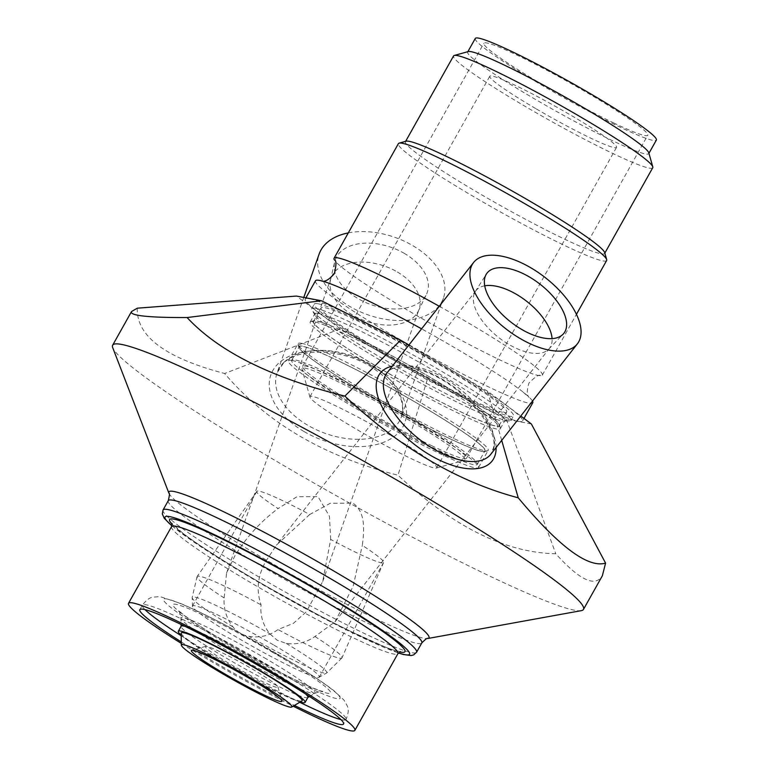 <?xml version="1.0" encoding="UTF-8"?>
<svg xmlns="http://www.w3.org/2000/svg" width="769" height="769" viewBox="0 0 769 769"><rect width="100%" height="100%" fill="white"/><g stroke="black" fill="none" stroke-linecap="round" stroke-linejoin="round"><path stroke-width="0.58" stroke-dasharray="3.85 2.88" d="M535.637 108.525A72.68 5.864 29.3 0 1 489.776 76.256A72.68 5.864 29.3 0 1 570.685 115.119A72.68 5.864 29.3 0 1 616.546 147.388A72.68 5.864 29.3 0 1 535.637 108.525M390.892 435.494A72.68 5.864 29.3 0 1 436.754 467.773A72.68 5.864 29.3 0 1 436.311 468.071A72.68 5.864 29.3 0 1 434.35 467.985A72.68 5.864 29.3 0 1 365.65 434.572A72.68 5.864 29.3 0 1 309.965 397.169A72.68 5.864 29.3 0 1 309.994 396.641A72.68 5.864 29.3 0 1 312.397 396.419A72.68 5.864 29.3 0 1 390.892 435.494M330.68 539.425L329.449 516.287L318.03 496.63L296.959 496.726L278.09 508.559A72.68 5.864 29.3 0 1 256.817 491.401A72.68 5.864 29.3 0 1 256.836 491.362A72.68 5.864 29.3 0 1 309.705 514.509L330.305 503.262L352.933 503.137C366.15 512.135 364.093 531.696 362.305 545.365A72.68 5.864 29.3 0 1 383.596 562.495A72.68 5.864 29.3 0 1 383.577 562.533A72.68 5.864 29.3 0 1 330.68 539.425L322.701 581.537L306.322 611.788L293.441 623.323L278.013 629.551C269.708 635.694 260.105 637.991 249.204 636.424C242.658 635.29 237.227 632.099 232.901 626.85C226.326 618.17 223.414 608.529 224.144 597.936L226.567 573.088L234.862 555.92C246.205 537.329 260.614 521.545 278.09 508.559M273.408 644.845A72.68 5.864 -150.7 0 0 192.51 605.991A72.68 5.864 -150.7 0 0 192.49 606.549A72.68 5.864 -150.7 0 0 253.02 646.671A72.68 5.864 -150.7 0 0 318.799 677.431A72.68 5.864 -150.7 0 0 319.27 677.124A72.68 5.864 -150.7 0 0 273.408 644.845M185.137 626.399A72.68 5.864 29.3 0 1 262.046 665.098A72.68 5.864 29.3 0 1 305.687 694.051M307.908 697.377A72.68 5.864 29.3 0 1 307.696 697.579A72.68 5.864 29.3 0 1 226.999 658.514A72.68 5.864 29.3 0 1 181.08 626.514A72.68 5.864 29.3 0 1 181.148 626.235M300.208 702.001A72.68 5.864 29.3 0 1 224.173 663.56A72.68 5.864 29.3 0 1 181.205 635.223M276.542 687.294A41.526 3.355 29.3 0 1 234.382 666.54A41.526 3.355 29.3 0 1 205.727 646.354A41.526 3.355 29.3 0 1 243.331 663.926A41.526 3.355 29.3 0 1 277.926 686.871A41.526 3.355 29.3 0 1 276.542 687.294M181.176 633.185A69.325 5.594 -150.7 0 0 224.981 663.705A69.325 5.594 -150.7 0 0 301.957 700.972M309.705 514.509L276.388 545.173L265.574 561.697C257.577 576.096 256.077 590.496 261.076 604.876C260.028 615.411 262.94 625.053 269.813 633.791L277.071 640.144L286.116 643.355C296.709 644.864 306.322 642.576 314.954 636.492L335.053 621.794L353.163 586.209L362.305 545.365M484.73 285.808A46.726 22.887 38.1 0 0 475.963 290.615A46.726 22.887 38.1 0 0 475.309 291.538A46.726 22.887 38.1 0 0 473.531 296.44A46.726 22.887 38.1 0 0 502.724 340.513A46.726 22.887 38.1 0 0 548.758 349.126A46.726 22.887 38.1 0 0 549.499 348.27A46.726 22.887 38.1 0 0 552.075 338.61M314.954 636.492A83.062 6.7 29.3 0 1 342.003 657.812A83.062 6.7 29.3 0 1 341.888 657.985A83.062 6.7 29.3 0 1 278.013 629.551M337.851 360.584A106.939 8.632 29.3 0 1 439.983 416.961A106.939 8.632 29.3 0 1 484.72 451.586A106.939 8.632 29.3 0 1 387.884 406.34A106.939 8.632 29.3 0 1 298.814 347.261A106.939 8.632 29.3 0 1 337.851 360.584M301.659 343.339A109.015 8.795 29.3 0 1 337.812 358.037A109.015 8.795 29.3 0 1 438.58 413.443A109.015 8.795 29.3 0 1 488.19 450.355A109.015 8.795 29.3 0 1 487.536 450.807A109.015 8.795 29.3 0 1 388.816 404.677A109.015 8.795 29.3 0 1 298.016 344.454A109.015 8.795 29.3 0 1 298.055 343.656A109.015 8.795 29.3 0 1 301.659 343.339M439.282 306.264A119.397 9.632 29.3 0 1 542.318 375.128A119.397 9.632 29.3 0 1 540.626 375.724A119.397 9.632 29.3 0 1 433.476 325.095A119.397 9.632 29.3 0 1 334.438 260.018M315.473 280.791A124.588 10.055 -150.7 0 0 419.201 350.529A124.588 10.055 -150.7 0 0 532.773 402.745M532.494 401.091A124.588 10.055 -150.7 0 0 521.863 391.094A124.588 10.055 -150.7 0 0 421.585 328.844M613.489 122.848A93.962 7.584 -150.7 0 0 647.767 135.248A93.962 7.584 -150.7 0 0 569.531 82.648A93.962 7.584 -150.7 0 0 483.884 43.275A93.962 7.584 -150.7 0 0 526.64 75.093A93.962 7.584 -150.7 0 0 613.489 122.848M432.178 445.943A93.962 7.584 29.3 0 1 345.339 398.179A93.962 7.584 29.3 0 1 302.573 366.371A93.962 7.584 29.3 0 1 388.22 405.744A93.962 7.584 29.3 0 1 466.456 458.334A93.962 7.584 29.3 0 1 432.178 445.943M338.12 360.767A106.42 8.584 -150.7 0 0 299.304 346.732A106.42 8.584 -150.7 0 0 387.903 406.301A106.42 8.584 -150.7 0 0 484.912 450.894A106.42 8.584 -150.7 0 0 436.484 414.856A106.42 8.584 -150.7 0 0 338.12 360.767M606.645 260.499A119.397 9.632 29.3 0 1 497.803 210.475A119.397 9.632 29.3 0 1 398.39 143.64M406.138 141.198A114.206 9.218 -150.7 0 0 405.446 141.669A114.206 9.218 -150.7 0 0 500.542 205.592A114.206 9.218 -150.7 0 0 604.645 253.453A114.206 9.218 -150.7 0 0 604.684 252.617M652.756 167.719A114.206 9.218 29.3 0 1 548.653 119.858A114.206 9.218 29.3 0 1 453.566 55.935M468.311 51.561A103.825 8.372 -150.7 0 0 467.677 51.984A103.825 8.372 -150.7 0 0 554.122 110.102A103.825 8.372 -150.7 0 0 648.767 153.608A103.825 8.372 -150.7 0 0 648.805 152.848M475.28 38.45A103.825 8.372 -150.7 0 0 561.726 96.567A103.825 8.372 -150.7 0 0 656.361 140.073M350.674 315.473A124.588 10.055 -150.7 0 0 305.235 299.035A124.588 10.055 -150.7 0 0 408.964 368.774A124.588 10.055 -150.7 0 0 522.536 420.979A124.588 10.055 -150.7 0 0 465.831 378.79A124.588 10.055 -150.7 0 0 350.674 315.473M330.526 374.311A106.42 8.584 -150.7 0 0 291.701 360.267A106.42 8.584 -150.7 0 0 380.309 419.836A106.42 8.584 -150.7 0 0 477.318 464.428A106.42 8.584 -150.7 0 0 428.881 428.4A106.42 8.584 -150.7 0 0 330.526 374.311M181.292 641.942A116.801 9.42 -150.7 0 0 213.532 661.561A116.801 9.42 -150.7 0 0 294.421 705.423M181.321 643.403A129.778 10.468 -150.7 0 0 210.408 660.965A129.778 10.468 -150.7 0 0 293.162 706.173M581.316 610.653A269.948 21.782 29.3 0 1 282.963 465.091A269.948 21.782 29.3 0 1 112.716 347.694M137.286 308.186C136.305 336.178 165.422 357.941 224.635 373.494C266.555 422.739 324.335 456.642 397.986 475.213C452.797 526.573 505.396 552.757 555.776 553.757C579.634 580.191 595.158 587.535 602.358 575.77M501.696 440.377L487.527 391.19L520.767 416.039M408.887 345.041L487.527 391.19M348.309 232.892A65.932 41.017 19.5 0 1 412.761 245.628A65.932 41.017 19.5 0 1 443.444 298.055A65.932 41.017 19.5 0 1 349.828 306.475A65.932 41.017 19.5 0 1 319.145 254.049M531.35 423.95L506.358 419.249L427.208 379.848L340.244 328.824L224.635 373.494M427.208 379.848L397.986 475.213M404.581 253.539A48.803 30.356 -160.5 0 0 334.698 261.796A48.803 30.356 -160.5 0 0 357.998 298.574A48.803 30.356 -160.5 0 0 426.478 294.296A48.803 30.356 -160.5 0 0 404.581 253.539M397.39 272.015A46.726 29.068 19.5 0 1 419.134 309.167A46.726 29.068 19.5 0 1 418.355 311.032A46.726 29.068 19.5 0 1 365.39 320.971A46.726 29.068 19.5 0 1 330.478 279.926A46.726 29.068 19.5 0 1 331.045 277.984A46.726 29.068 19.5 0 1 335.89 270.573A46.726 29.068 19.5 0 1 397.39 272.015M224.144 597.936A83.062 6.7 29.3 0 1 197.056 576.712A83.062 6.7 29.3 0 1 197.143 576.519A83.062 6.7 29.3 0 1 261.076 604.876M340.244 328.824L296.421 296.065M506.358 419.249L555.776 553.757M292.037 360.478A109.015 8.795 29.3 0 1 398.9 412.78A109.015 8.795 29.3 0 1 478.568 467.504A109.015 8.795 29.3 0 1 474.963 467.831A109.015 8.795 29.3 0 1 368.101 415.529A109.015 8.795 29.3 0 1 288.433 360.805A109.015 8.795 29.3 0 1 292.037 360.478M461.9 460.16A93.443 7.536 29.3 0 1 373.571 417.202A93.443 7.536 29.3 0 1 301.977 369.11A93.443 7.536 29.3 0 1 305.101 368.149A93.443 7.536 29.3 0 1 399.947 414.847A93.443 7.536 29.3 0 1 464.418 460.266A93.443 7.536 29.3 0 1 461.9 460.16M315.53 308.292A114.206 9.218 29.3 0 1 427.487 363.083A114.206 9.218 29.3 0 1 510.952 420.412A114.206 9.218 29.3 0 1 509.338 420.989A114.206 9.218 29.3 0 1 507.175 420.749A114.206 9.218 29.3 0 1 402.177 369.918A114.206 9.218 29.3 0 1 312.108 310.301A114.206 9.218 29.3 0 1 311.753 308.629A114.206 9.218 29.3 0 1 315.53 308.292M318.424 313.454A109.015 8.795 29.3 0 1 425.295 365.746A109.015 8.795 29.3 0 1 504.964 420.48A109.015 8.795 29.3 0 1 503.416 421.028A109.015 8.795 29.3 0 1 501.359 420.797A109.015 8.795 29.3 0 1 401.13 372.283A109.015 8.795 29.3 0 1 315.155 315.377A109.015 8.795 29.3 0 1 314.819 313.771A109.015 8.795 29.3 0 1 318.424 313.454M318.068 303.774A114.206 9.218 29.3 0 1 430.015 358.565A114.206 9.218 29.3 0 1 513.481 415.894A114.206 9.218 29.3 0 1 509.712 416.231A114.206 9.218 29.3 0 1 397.756 361.449A114.206 9.218 29.3 0 1 314.29 304.111A114.206 9.218 29.3 0 1 318.068 303.774M349.972 336.38A109.015 8.795 -150.7 0 0 313.81 321.673A109.015 8.795 -150.7 0 0 310.868 321.548A109.015 8.795 -150.7 0 0 310.205 322A109.015 8.795 -150.7 0 0 400.976 383.02A109.015 8.795 -150.7 0 0 500.35 428.698A109.015 8.795 -150.7 0 0 500.388 427.9A109.015 8.795 -150.7 0 0 447.308 389.691A109.015 8.795 -150.7 0 0 349.972 336.38M359.892 321.961A106.42 8.584 -150.7 0 0 321.077 307.927A106.42 8.584 -150.7 0 0 409.685 367.495A106.42 8.584 -150.7 0 0 506.694 412.088A106.42 8.584 -150.7 0 0 458.257 376.051A106.42 8.584 -150.7 0 0 359.892 321.961M352.298 335.495A106.42 8.584 -150.7 0 0 313.483 321.461A106.42 8.584 -150.7 0 0 402.091 381.03A106.42 8.584 -150.7 0 0 499.1 425.622A106.42 8.584 -150.7 0 0 450.663 389.595A106.42 8.584 -150.7 0 0 352.298 335.495M352.039 335.313A106.939 8.632 -150.7 0 0 313.675 320.769A106.939 8.632 -150.7 0 0 402.072 381.068A106.939 8.632 -150.7 0 0 499.581 425.094A106.939 8.632 -150.7 0 0 447.52 387.614A106.939 8.632 -150.7 0 0 352.039 335.313M266.545 659.052A76.823 6.2 -150.7 0 0 180.965 618.266A76.823 6.2 -150.7 0 0 229.508 652.093A76.823 6.2 -150.7 0 0 314.8 693.378A76.823 6.2 -150.7 0 0 266.545 659.052M273.591 652.891A90.309 7.286 -150.7 0 0 176.053 604.338A90.309 7.286 -150.7 0 0 230.046 644.71A90.309 7.286 -150.7 0 0 327.594 693.263A90.309 7.286 -150.7 0 0 273.591 652.891M276.225 653.39A101.229 8.171 -150.7 0 0 166.892 598.964A101.229 8.171 -150.7 0 0 227.413 644.211A101.229 8.171 -150.7 0 0 336.755 698.636A101.229 8.171 -150.7 0 0 276.225 653.39M340.907 719.563A116.801 9.42 -150.7 0 0 346.088 719.496A116.801 9.42 -150.7 0 0 272.389 667.636A116.801 9.42 -150.7 0 0 142.361 605.174A116.801 9.42 -150.7 0 0 145.014 609.625M181.205 635.761A116.801 9.42 -150.7 0 0 216.07 657.043A116.801 9.42 -150.7 0 0 299.737 702.28M171.564 526.63A129.778 10.468 -150.7 0 0 253.453 584.257A129.778 10.468 -150.7 0 0 397.919 653.65M172.083 524.16A134.979 10.891 -150.7 0 0 254.731 579.509A134.979 10.891 -150.7 0 0 399.755 651.92M171.929 525.775A140.169 11.304 -150.7 0 0 253.482 579.278A140.169 11.304 -150.7 0 0 398.457 652.9M163.047 509.982A145.36 11.727 -150.7 0 0 254.76 574.53A145.36 11.727 -150.7 0 0 416.567 652.247M168.267 500.667A145.36 11.727 -150.7 0 0 259.989 565.215A145.36 11.727 -150.7 0 0 421.797 642.942M168.949 493.275A149.09 12.025 -150.7 0 0 262.979 558.111A149.09 12.025 -150.7 0 0 427.756 638.51M494.256 446.02A65.932 32.308 -141.9 0 1 490.824 454.239L493.477 447.789C499.081 428.391 459.574 380.568 418.201 369.399C401.783 365.515 391.402 366.678 387.047 372.888A65.932 32.308 -141.9 0 1 444.367 378.252A65.932 32.308 -141.9 0 1 494.256 446.02M496.092 447.52A71.123 34.845 38.1 0 0 457.642 389.7A71.123 34.845 38.1 0 0 392.325 366.159M283.924 362.362A65.932 41.017 -160.5 0 0 277.09 372.821A65.932 41.017 -160.5 0 0 307.773 425.247A65.932 41.017 -160.5 0 0 401.389 416.827A65.932 41.017 -160.5 0 0 370.706 364.4A65.932 41.017 -160.5 0 0 283.924 362.362M303.938 431.476A71.123 44.246 19.5 0 1 278.215 363.641A71.123 44.246 19.5 0 1 371.831 365.842A71.123 44.246 19.5 0 1 397.554 433.668A71.123 44.246 19.5 0 1 303.938 431.476M286.116 643.355A77.16 6.229 29.3 0 1 326.71 672.981A77.16 6.229 29.3 0 1 249.204 636.424M232.901 626.85A77.16 6.229 29.3 0 1 192.163 597.484A77.16 6.229 29.3 0 1 269.813 633.791M436.754 467.773L616.546 147.388M309.994 396.641L489.776 76.256M319.27 677.124L383.577 562.533M192.51 605.991L256.817 491.401M475.963 290.615L276.388 545.173M549.499 348.27L335.053 621.794M383.596 562.495L342.003 657.812M484.72 451.586L487.536 450.807M298.814 347.261L298.016 344.454M540.626 375.724C539.338 374.128 535.455 376.541 528.985 382.972C526.678 390.489 526.755 395.314 529.216 397.448L521.863 391.094M322.451 281.108L331.093 284.04M466.456 458.334L647.767 135.248M302.573 366.371L483.884 43.275M542.318 375.128L576.442 314.31M522.536 420.979L523.968 418.432M305.235 299.035L305.899 297.843M477.318 464.428L484.912 450.894M291.701 360.267L299.304 346.732M309.494 696.512L314.8 693.378C319.616 691.475 322.307 690.85 322.874 691.494L320.663 690.86C313.906 688.659 302.236 683.401 285.655 675.086L230.335 644.816C208.024 631.647 192.067 621.352 182.474 613.931L178.36 610.394C179.215 610.548 180.081 613.172 180.965 618.266L181.051 624.428M139.833 609.692L142.361 605.174C149.715 595.84 152.291 597.484 158.068 596.725L161.288 597.042L180.09 603.252C193.711 609 210.946 617.401 231.777 628.475L295.488 664.887C312.204 675.182 324.989 683.756 333.833 690.62L343.945 700.05C348.001 707.288 350.116 708.364 346.088 719.496L343.551 724.014M400.562 651.679L395.401 650.603C375.676 645.181 310.292 612.278 254.827 579.547C222.664 560.601 198.748 545.221 183.089 533.407L171.872 523.343M171.891 525.89L194.951 542.808L253.386 579.24L337.524 625.418L398.38 652.987M303.774 297.44L277.09 372.821L283.175 363.545C297.661 347.694 341.263 348.078 371.052 366.775C396.179 383.635 406.292 400.313 401.389 416.827L443.444 298.055M418.355 311.032L426.478 294.296M330.478 279.926L334.698 261.796M322.701 581.537L419.134 309.167M226.567 573.088L331.045 277.984M341.888 657.985L326.71 672.981L318.799 677.431M192.49 606.549L192.163 597.484L197.056 576.712M256.836 491.362L197.143 576.519M548.758 349.126L563.129 334.159M475.309 291.538L486.412 274.014M205.727 646.354L191.673 650.257M277.926 686.871L281.915 700.905M478.568 467.504L488.19 450.355M288.433 360.805L298.055 343.656M436.311 468.071L464.418 460.266M309.965 397.169L301.977 369.11M503.416 421.028L509.338 420.989M315.155 315.377L312.108 310.301M510.952 420.412L513.481 415.894M311.753 308.629L314.29 304.111M500.35 428.698L504.964 420.48M310.205 322L314.819 313.771M499.1 425.622L506.694 412.088M313.483 321.461L321.077 307.927M313.675 320.769L310.868 321.548M499.581 425.094L500.388 427.9"/><path stroke-width="1.15" d="M305.687 694.051A72.68 5.864 29.3 0 1 307.908 697.377L305.072 702.414A72.68 5.864 29.3 0 1 300.208 702.001M181.205 635.223A72.68 5.864 29.3 0 1 178.312 631.282A72.68 5.864 29.3 0 1 259.211 670.145A72.68 5.864 29.3 0 1 305.072 702.414M178.312 631.282L181.148 626.235A72.68 5.864 29.3 0 1 185.137 626.399M291.682 707.047L301.957 700.972A69.325 5.594 -150.7 0 0 244.427 661.974A69.325 5.594 -150.7 0 0 181.176 633.185L181.34 645.124A63.337 5.114 -150.7 0 0 221.357 673.01A63.337 5.114 -150.7 0 0 291.682 707.047A63.337 5.114 -150.7 0 0 251.896 678.748A63.337 5.114 -150.7 0 0 181.34 645.124M552.075 338.61A46.726 22.887 38.1 0 0 516.576 294.412A46.726 22.887 38.1 0 0 484.73 285.808M321.846 281.079C324.951 282.06 329.103 279.608 334.313 273.726C336.438 264.853 336.476 260.287 334.438 260.018A119.397 9.632 29.3 0 1 334.063 258.259A119.397 9.632 29.3 0 1 377.617 274.014A119.397 9.632 29.3 0 1 439.282 306.264M421.585 328.844A124.588 10.055 -150.7 0 0 360.911 297.228A124.588 10.055 -150.7 0 0 331.093 284.04A124.588 10.055 -150.7 0 0 315.473 280.791L305.899 297.843M523.968 418.432L532.773 402.745A124.588 10.055 -150.7 0 0 532.494 401.091M334.063 258.259L398.39 143.64A119.397 9.632 29.3 0 1 399.111 143.149A119.397 9.632 29.3 0 1 441.944 159.385A119.397 9.632 29.3 0 1 548.547 217.781A119.397 9.632 29.3 0 1 606.683 259.634A119.397 9.632 29.3 0 1 606.645 260.499L576.442 314.31M606.683 259.634L604.684 252.617A114.206 9.218 -150.7 0 0 549.076 212.59A114.206 9.218 -150.7 0 0 447.106 156.732A114.206 9.218 -150.7 0 0 406.138 141.198L399.111 143.149M405.628 141.342L453.566 55.935A114.206 9.218 29.3 0 1 454.258 55.464A114.206 9.218 29.3 0 1 495.217 70.998A114.206 9.218 29.3 0 1 597.196 126.856A114.206 9.218 29.3 0 1 652.794 166.883A114.206 9.218 29.3 0 1 652.756 167.719L604.828 253.126M652.794 166.883L648.805 152.848A103.825 8.372 -150.7 0 0 598.253 116.465A103.825 8.372 -150.7 0 0 505.55 65.682A103.825 8.372 -150.7 0 0 468.311 51.561L454.258 55.464M648.93 153.31L656.361 140.073A103.825 8.372 -150.7 0 0 609.115 104.92A103.825 8.372 -150.7 0 0 513.144 52.148A103.825 8.372 -150.7 0 0 475.28 38.45L467.85 51.686M294.421 705.423A116.801 9.42 -150.7 0 0 343.551 724.014A116.801 9.42 -150.7 0 0 269.852 672.144A116.801 9.42 -150.7 0 0 139.833 609.692A116.801 9.42 -150.7 0 0 181.292 641.942M293.162 706.173A129.778 10.468 -150.7 0 0 354.874 730.367A129.778 10.468 -150.7 0 0 272.985 672.731A129.778 10.468 -150.7 0 0 128.51 603.338A129.778 10.468 -150.7 0 0 181.321 643.403M168.949 493.275L112.716 347.694A269.948 21.782 29.3 0 1 112.639 345.223A269.948 21.782 29.3 0 1 121.56 344.425A269.948 21.782 29.3 0 1 413.126 489.565A269.948 21.782 29.3 0 1 583.46 609.433A269.948 21.782 29.3 0 1 581.316 610.653L427.756 638.51A149.09 12.025 -150.7 0 0 334.861 571.627A149.09 12.025 -150.7 0 0 168.949 493.275C169.786 493.006 169.555 495.467 168.267 500.667L163.047 509.982L162.307 513.894L164.23 518.277L171.891 525.89M280.185 701.434A51.917 4.191 -150.7 0 0 281.915 700.905A51.917 4.191 -150.7 0 0 238.678 672.221A51.917 4.191 -150.7 0 0 191.673 650.257A51.917 4.191 -150.7 0 0 227.489 675.49A51.917 4.191 -150.7 0 0 280.185 701.434M344.887 396.093C271.476 377.877 218.877 351.693 187.088 317.549C163.057 317.626 146.668 316.866 137.93 315.252C132.835 314.29 130.711 313.06 131.528 311.551L137.286 308.186L296.421 296.065L321.413 300.756L400.572 340.158L344.887 396.093C399.938 447.808 457.718 481.711 518.239 497.812L501.696 440.377M583.46 609.433L602.358 575.77L605.587 563.119C587.968 568.272 558.852 546.509 518.239 497.812M530.918 267.843A65.932 32.308 -141.9 0 1 577.375 343.839A65.932 32.308 -141.9 0 1 520.065 338.475A65.932 32.308 -141.9 0 1 473.608 262.479A65.932 32.308 -141.9 0 1 530.918 267.843M400.572 340.158L408.887 345.041M303.774 297.44L319.145 254.049A65.932 41.017 19.5 0 1 348.309 232.892M529.514 277.023A48.803 23.906 -141.9 0 1 563.129 334.159A48.803 23.906 -141.9 0 1 521.478 329.305A48.803 23.906 -141.9 0 1 486.412 274.014A48.803 23.906 -141.9 0 1 529.514 277.023M321.413 300.756L187.088 317.549M520.767 416.039L531.35 423.95L605.587 563.119M145.014 609.625A116.801 9.42 -150.7 0 0 181.205 635.761M299.737 702.28A116.801 9.42 -150.7 0 0 340.907 719.563M354.874 730.367L397.919 653.65A129.778 10.468 -150.7 0 0 316.03 596.023A129.778 10.468 -150.7 0 0 171.564 526.63L128.51 603.338M399.755 651.92A134.979 10.891 -150.7 0 0 319.817 591.746A134.979 10.891 -150.7 0 0 172.083 524.16M398.457 652.9A140.169 11.304 -150.7 0 0 321.067 591.976A140.169 11.304 -150.7 0 0 198.181 527.178A140.169 11.304 -150.7 0 0 171.929 525.775M427.756 638.51C427.545 637.655 425.555 639.135 421.797 642.942L416.567 652.247A145.36 11.727 -150.7 0 0 324.845 587.699A145.36 11.727 -150.7 0 0 163.047 509.982M421.797 642.942A145.36 11.727 -150.7 0 0 330.074 578.394A145.36 11.727 -150.7 0 0 168.267 500.667M577.375 343.839L490.824 454.239A65.932 32.308 -141.9 0 1 433.514 448.885A65.932 32.308 -141.9 0 1 387.047 372.888L473.608 262.479M392.325 366.159A71.123 34.845 38.1 0 0 380.049 402.6A71.123 34.845 38.1 0 0 430.294 455.229A71.123 34.845 38.1 0 0 495.813 452.143A71.123 34.845 38.1 0 0 496.092 447.52M307.84 697.493L309.494 696.512M181.08 626.36L181.051 624.428M171.872 523.343L171.564 526.63M397.919 653.65L400.562 651.679M416.567 652.247L413.607 654.919L411.088 655.553L403.273 654.486L398.38 652.987M112.639 345.223L131.528 311.551"/></g></svg>
